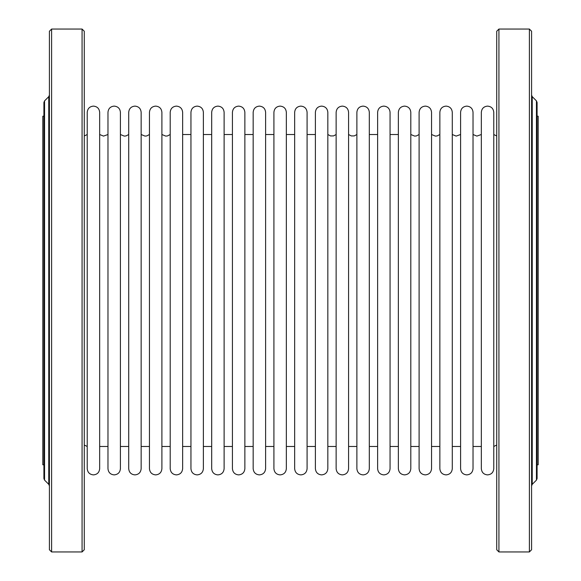 <?xml version="1.0" encoding="UTF-8"?>
<svg xmlns="http://www.w3.org/2000/svg" width="581" height="581" viewBox="0 0 581 581"><rect width="100%" height="100%" fill="white"/><g stroke="black" fill="none" stroke-linecap="round" stroke-linejoin="round"><path stroke-width="0.87" d="M536.445 100.876L537.091 102.438L537.091 478.562L536.445 480.124L536.445 100.876L532.232 96.664L532.232 484.336L531.586 485.898M498.926 551.95L529.385 551.95L529.385 29.05L498.926 29.05L498.926 551.95L496.726 549.749L496.726 31.251L498.926 29.05M529.385 29.05L531.586 31.251L531.586 549.749L529.385 551.95M44.555 480.124L43.909 478.562L43.909 102.438L44.555 100.876L44.555 480.124L48.768 484.336L48.768 96.664L49.414 95.102M82.074 29.05L51.615 29.05L51.615 551.95L82.074 551.95L82.074 29.05L84.274 31.251L84.274 549.749L82.074 551.95M51.615 551.95L49.414 549.749L49.414 31.251L51.615 29.05M43.909 116.2L42.812 116.2L42.812 464.8L43.909 464.8M537.091 464.8L538.188 464.8L538.188 116.2L537.091 116.2M536.445 480.124L532.232 484.336M532.232 96.664L531.586 95.102M44.555 100.876L48.768 96.664M48.768 484.336L49.414 485.898M84.274 135.99L87.23 134.516M84.274 445.01L87.23 446.484M93.447 474.888C97.223 474.524 99.3 472.447 99.663 468.671L99.663 112.329C99.3 108.553 97.223 106.476 93.447 106.112C89.67 106.476 87.6 108.553 87.23 112.329L87.23 468.671C87.6 472.447 89.67 474.524 93.447 474.888M107.972 134.516L103.512 136.099L99.663 134.516M99.663 446.484L107.972 446.484M114.188 474.888C117.965 474.524 120.042 472.447 120.412 468.671L120.412 112.329C120.042 108.553 117.965 106.476 114.188 106.112C110.412 106.476 108.342 108.553 107.972 112.329L107.972 468.671C108.342 472.447 110.412 474.524 114.188 474.888M128.713 134.516L126.033 135.932L124.254 136.099L120.412 134.516M120.412 446.484L128.713 446.484M134.937 474.888C138.714 474.524 140.784 472.447 141.154 468.671L141.154 112.329C140.784 108.553 138.714 106.476 134.937 106.112C131.161 106.476 129.084 108.553 128.713 112.329L128.713 468.671C129.084 472.447 131.161 474.524 134.937 474.888M149.455 134.516L146.775 135.932L144.996 136.099L141.154 134.516M141.154 446.484L149.455 446.484M155.679 474.888C159.455 474.524 161.525 472.447 161.896 468.671L161.896 112.329C161.525 108.553 159.455 106.476 155.679 106.112C151.902 106.476 149.825 108.553 149.455 112.329L149.455 468.671C149.825 472.447 151.902 474.524 155.679 474.888M170.204 134.516L167.517 135.932L165.745 136.099L161.896 134.516M161.896 446.484L170.204 446.484M176.421 474.888C180.197 474.524 182.267 472.447 182.637 468.671L182.637 112.329C182.267 108.553 180.197 106.476 176.421 106.112C172.644 106.476 170.567 108.553 170.204 112.329L170.204 468.671C170.567 472.447 172.644 474.524 176.421 474.888M190.946 134.516L182.637 134.516M182.637 446.484L190.946 446.484M197.162 474.888C200.939 474.524 203.009 472.447 203.379 468.671L203.379 112.329C203.009 108.553 200.939 106.476 197.162 106.112C193.386 106.476 191.309 108.553 190.946 112.329L190.946 468.671C191.309 472.447 193.386 474.524 197.162 474.888M211.687 134.516L203.379 134.516M203.379 446.484L211.687 446.484M217.904 474.888C221.681 474.524 223.75 472.447 224.121 468.671L224.121 112.329C223.75 108.553 221.681 106.476 217.904 106.112C214.128 106.476 212.05 108.553 211.687 112.329L211.687 468.671C212.05 472.447 214.128 474.524 217.904 474.888M232.429 134.516L224.121 134.516M224.121 446.484L232.429 446.484M238.646 474.888C242.422 474.524 244.492 472.447 244.862 468.671L244.862 112.329C244.492 108.553 242.422 106.476 238.646 106.112C234.869 106.476 232.799 108.553 232.429 112.329L232.429 468.671C232.799 472.447 234.869 474.524 238.646 474.888M253.171 134.516L244.862 134.516M244.862 446.484L253.171 446.484M259.387 474.888C263.164 474.524 265.234 472.447 265.604 468.671L265.604 112.329C265.234 108.553 263.164 106.476 259.387 106.112C255.611 106.476 253.541 108.553 253.171 112.329L253.171 468.671C253.541 472.447 255.611 474.524 259.387 474.888M273.912 134.516L265.604 134.516M265.604 446.484L273.912 446.484M280.129 474.888C283.906 474.524 285.975 472.447 286.346 468.671L286.346 112.329C285.975 108.553 283.906 106.476 280.129 106.112C276.353 106.476 274.283 108.553 273.912 112.329L273.912 468.671C274.283 472.447 276.353 474.524 280.129 474.888M294.654 134.516L286.346 134.516M286.346 446.484L294.654 446.484M300.871 474.888C304.647 474.524 306.717 472.447 307.088 468.671L307.088 112.329C306.717 108.553 304.647 106.476 300.871 106.112C297.094 106.476 295.025 108.553 294.654 112.329L294.654 468.671C295.025 472.447 297.094 474.524 300.871 474.888M315.396 134.516L307.088 134.516M307.088 446.484L315.396 446.484M321.613 474.888C325.389 474.524 327.466 472.447 327.829 468.671L327.829 112.329C327.466 108.553 325.389 106.476 321.613 106.112C317.836 106.476 315.766 108.553 315.396 112.329L315.396 468.671C315.766 472.447 317.836 474.524 321.613 474.888M336.138 134.516L333.559 135.903L330.538 135.932L327.829 134.516M327.829 446.484L336.138 446.484M342.354 474.888C346.131 474.524 348.208 472.447 348.571 468.671L348.571 112.329C348.208 108.553 346.131 106.476 342.354 106.112C338.578 106.476 336.508 108.553 336.138 112.329L336.138 468.671C336.508 472.447 338.578 474.524 342.354 474.888M356.879 134.516L354.301 135.903L351.28 135.932L348.571 134.516M348.571 446.484L356.879 446.484M363.096 474.888C366.872 474.524 368.95 472.447 369.313 468.671L369.313 112.329C368.95 108.553 366.872 106.476 363.096 106.112C359.319 106.476 357.25 108.553 356.879 112.329L356.879 468.671C357.25 472.447 359.319 474.524 363.096 474.888M377.621 134.516L369.313 134.516M369.313 446.484L377.621 446.484M383.838 474.888C387.614 474.524 389.691 472.447 390.062 468.671L390.062 112.329C389.691 108.553 387.614 106.476 383.838 106.112C380.061 106.476 377.991 108.553 377.621 112.329L377.621 468.671C377.991 472.447 380.061 474.524 383.838 474.888M398.363 134.516L390.062 134.516M390.062 446.484L398.363 446.484M404.579 474.888C408.356 474.524 410.433 472.447 410.803 468.671L410.803 112.329C410.433 108.553 408.356 106.476 404.579 106.112C400.803 106.476 398.733 108.553 398.363 112.329L398.363 468.671C398.733 472.447 400.803 474.524 404.579 474.888M419.104 134.516L416.424 135.932L414.645 136.099L410.803 134.516M410.803 446.484L419.104 446.484M425.328 474.888C429.105 474.524 431.175 472.447 431.545 468.671L431.545 112.329C431.175 108.553 429.105 106.476 425.328 106.112C421.552 106.476 419.475 108.553 419.104 112.329L419.104 468.671C419.475 472.447 421.552 474.524 425.328 474.888M439.853 134.516L437.166 135.932L435.394 136.099L431.545 134.516M431.545 446.484L439.853 446.484M446.07 474.888C449.847 474.524 451.916 472.447 452.287 468.671L452.287 112.329C451.916 108.553 449.847 106.476 446.07 106.112C442.294 106.476 440.216 108.553 439.853 112.329L439.853 468.671C440.216 472.447 442.294 474.524 446.07 474.888M460.595 134.516L456.136 136.099L452.287 134.516M452.287 446.484L460.595 446.484M466.812 474.888C470.588 474.524 472.658 472.447 473.028 468.671L473.028 112.329C472.658 108.553 470.588 106.476 466.812 106.112C463.035 106.476 460.958 108.553 460.595 112.329L460.595 468.671C460.958 472.447 463.035 474.524 466.812 474.888M481.337 134.516L476.878 136.099L473.028 134.516M473.028 446.484L481.337 446.484M487.553 474.888C491.33 474.524 493.4 472.447 493.77 468.671L493.77 112.329C493.4 108.553 491.33 106.476 487.553 106.112C483.777 106.476 481.7 108.553 481.337 112.329L481.337 468.671C481.7 472.447 483.777 474.524 487.553 474.888M496.726 135.99L493.77 134.516M496.726 445.01L493.77 446.484"/></g></svg>
